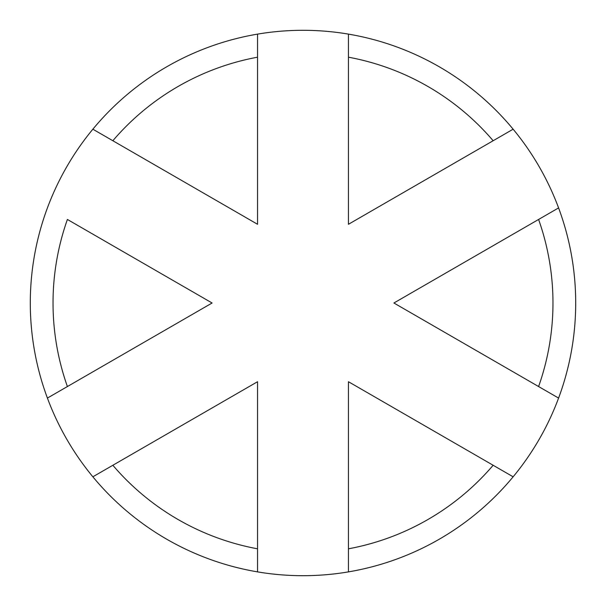 <?xml version="1.0" encoding="UTF-8"?>
<svg xmlns="http://www.w3.org/2000/svg" width="606" height="606" viewBox="0 0 606 606"><rect width="100%" height="100%" fill="white"/><g stroke="black" fill="none" stroke-linecap="round" stroke-linejoin="round"><path stroke-width="0.91" d="M348.45 57.191L348.45 224.281L493.148 140.736A249.975 249.975 0 0 0 348.45 57.191L348.45 34.118A272.7 272.7 0 0 0 257.55 34.118L257.55 57.191A249.975 249.975 0 0 0 112.852 140.736L257.55 224.281L257.55 57.191M348.45 34.118A272.7 272.7 0 0 1 513.138 129.199L493.148 140.736M538.598 219.455L393.9 303L538.598 386.545A249.975 249.975 0 0 0 538.598 219.455L558.588 207.919A272.7 272.7 0 0 0 513.138 129.199M550.528 212.57L558.588 207.919A272.7 272.7 0 0 1 558.588 398.081L538.598 386.545M493.148 465.264L348.45 381.719L348.45 548.809A249.975 249.975 0 0 0 493.148 465.264L513.138 476.801A272.7 272.7 0 0 0 558.588 398.081M513.138 476.801A272.7 272.7 0 0 1 348.45 571.882L348.45 548.809M257.55 548.809L257.55 381.719L112.852 465.264A249.975 249.975 0 0 0 257.55 548.809L257.55 571.882A272.7 272.7 0 0 0 348.45 571.882M67.402 219.455A249.975 249.975 0 0 0 67.402 386.545L212.1 303L67.402 219.455M112.852 140.736L92.862 129.199A272.7 272.7 0 0 1 257.55 34.118M67.402 386.545L47.412 398.081A272.7 272.7 0 0 1 92.862 129.199M257.55 571.882A272.7 272.7 0 0 1 92.862 476.801L112.852 465.264M55.472 393.43L47.412 398.081A272.7 272.7 0 0 0 92.862 476.801M241.43 391.029L257.55 381.719"/></g></svg>
